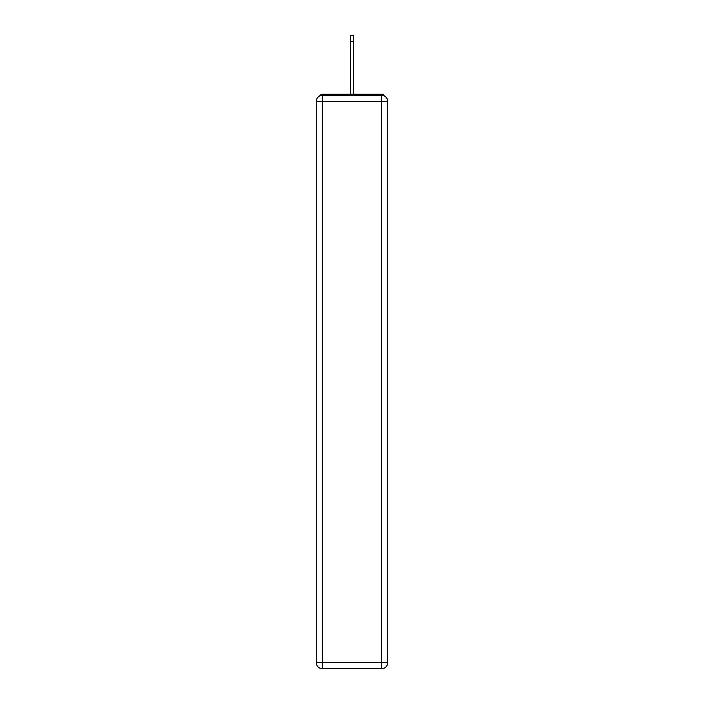 <?xml version="1.0" encoding="UTF-8"?>
<svg xmlns="http://www.w3.org/2000/svg" width="704" height="704" viewBox="0 0 704 704"><rect width="100%" height="100%" fill="white"/><g stroke="black" fill="none" stroke-linecap="round" stroke-linejoin="round"><path stroke-width="1.06" d="M387.772 101.526A6.257 6.257 0 0 0 381.515 95.269A6.257 6.257 0 0 1 387.772 101.526L387.772 662.543L381.515 662.543L381.515 668.8L322.485 668.8A6.257 6.257 0 0 1 316.228 662.543L316.228 101.526A6.257 6.257 0 0 1 322.485 95.269L381.515 95.269L381.515 101.526L322.485 101.526L322.485 662.543L381.515 662.543L381.515 101.526L387.772 101.526L387.71 100.69M316.228 101.526L322.485 101.526L322.485 95.269A6.257 6.257 0 0 0 316.228 101.526L316.29 100.69M384.287 95.92A3.124 3.124 0 0 0 381.515 94.222L322.485 94.222A3.124 3.124 0 0 0 319.713 95.92M381.515 94.222L368.271 94.222M335.729 94.222L322.485 94.222M381.515 668.8A6.257 6.257 0 0 0 387.772 662.543A6.257 6.257 0 0 1 381.515 668.8M350.434 41.457L350.434 35.2L353.566 35.2L353.566 41.457L350.434 41.457L350.434 94.222M353.566 41.457L353.566 94.222M322.485 668.8L322.485 662.543L316.228 662.543A6.257 6.257 0 0 0 322.485 668.8"/></g></svg>
